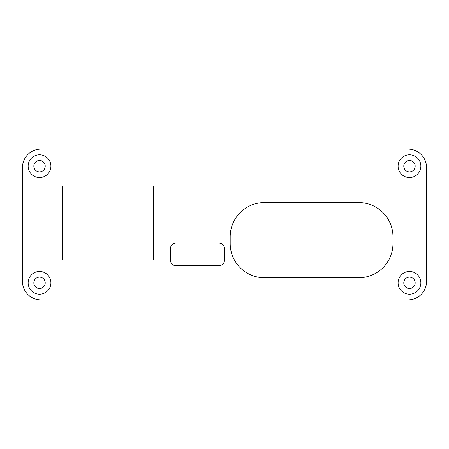 <?xml version="1.0" encoding="UTF-8"?>
<svg xmlns="http://www.w3.org/2000/svg" width="449" height="449" viewBox="0 0 449 449"><rect width="100%" height="100%" fill="white"/><g stroke="black" fill="none" stroke-linecap="round" stroke-linejoin="round"><path stroke-width="0.67" d="M358.818 277.718A34.152 34.152 0 0 0 392.97 243.566L392.97 236.735A34.152 34.152 0 0 0 358.818 202.589L264.343 202.589A34.152 34.152 0 0 0 230.191 236.735L230.191 243.566A34.152 34.152 0 0 0 264.343 277.718L358.818 277.718M224.5 248.69A5.691 5.691 0 0 0 218.809 242.999L176.12 242.999A5.691 5.691 0 0 0 170.429 248.69L170.429 260.072A5.691 5.691 0 0 0 176.12 265.763L218.809 265.763A5.691 5.691 0 0 0 224.5 260.072L224.5 248.69M62.293 260.072L62.293 186.082L153.356 186.082L153.356 260.072L62.293 260.072M403.786 282.836A5.691 5.691 0 0 0 409.477 288.527A5.691 5.691 0 0 0 415.168 282.836A5.691 5.691 0 0 0 409.477 277.145A5.691 5.691 0 0 0 403.786 282.836M398.095 282.836A11.382 11.382 0 0 1 409.477 271.454A11.382 11.382 0 0 1 420.859 282.836A11.382 11.382 0 0 1 409.477 294.224A11.382 11.382 0 0 1 398.095 282.836M33.832 166.164A5.691 5.691 0 0 0 39.523 171.855A5.691 5.691 0 0 0 45.214 166.164A5.691 5.691 0 0 0 39.523 160.473A5.691 5.691 0 0 0 33.832 166.164M28.141 166.164A11.382 11.382 0 0 1 39.523 154.776A11.382 11.382 0 0 1 50.905 166.164A11.382 11.382 0 0 1 39.523 177.546A11.382 11.382 0 0 1 28.141 166.164M403.786 166.164A5.691 5.691 0 0 0 409.477 171.855A5.691 5.691 0 0 0 415.168 166.164A5.691 5.691 0 0 0 409.477 160.473A5.691 5.691 0 0 0 403.786 166.164M398.095 166.164A11.382 11.382 0 0 1 409.477 154.776A11.382 11.382 0 0 1 420.859 166.164A11.382 11.382 0 0 1 409.477 177.546A11.382 11.382 0 0 1 398.095 166.164M33.832 282.836A5.691 5.691 0 0 0 39.523 288.527A5.691 5.691 0 0 0 45.214 282.836A5.691 5.691 0 0 0 39.523 277.145A5.691 5.691 0 0 0 33.832 282.836M28.141 282.836A11.382 11.382 0 0 1 39.523 271.454A11.382 11.382 0 0 1 50.905 282.836A11.382 11.382 0 0 1 39.523 294.224A11.382 11.382 0 0 1 28.141 282.836M408.051 149.085A18.499 18.499 0 0 1 426.55 167.584L426.55 281.416A18.499 18.499 0 0 1 408.051 299.915L40.949 299.915A18.499 18.499 0 0 1 22.45 281.416L22.45 167.584A18.499 18.499 0 0 1 40.949 149.085L408.051 149.085"/></g></svg>
